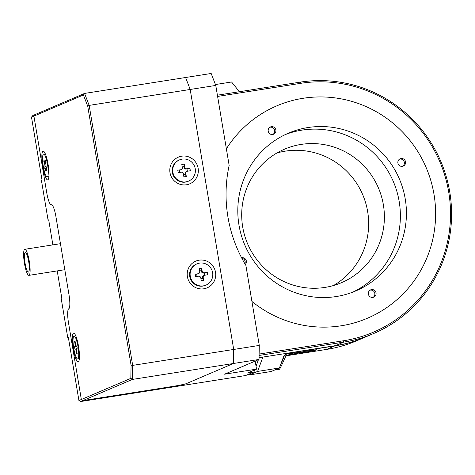 <?xml version="1.0" encoding="UTF-8"?>
<svg xmlns="http://www.w3.org/2000/svg" width="475" height="475" viewBox="0 0 475 475"><rect width="100%" height="100%" fill="white"/><g stroke="black" fill="none" stroke-linecap="round" stroke-linejoin="round"><path stroke-width="0.71" d="M187.399 276.699A14.517 14.226 -113.1 0 1 199.072 260.181A14.517 14.226 -113.1 0 1 215.531 272.264A14.517 14.226 -113.1 0 1 203.858 288.782A14.517 14.226 -113.1 0 1 187.399 276.699M169.997 172.704A14.517 14.226 -113.1 0 1 181.67 156.186A14.517 14.226 -113.1 0 1 198.128 168.269A14.517 14.226 -113.1 0 1 186.455 184.787A14.517 14.226 -113.1 0 1 169.997 172.704M73.488 333.213A14.517 2.808 81 0 1 74.213 333.373A14.517 2.808 81 0 1 78.654 347.077A14.517 2.808 81 0 1 78.642 361.481A14.517 2.808 81 0 1 78.274 361.813A14.517 2.808 81 0 1 73.221 348.65A14.517 2.808 81 0 1 73.488 333.213M43.029 151.222A14.517 2.808 81 0 1 43.753 151.377A14.517 2.808 81 0 1 48.201 165.08A14.517 2.808 81 0 1 48.189 179.491A14.517 2.808 81 0 1 47.821 179.817A14.517 2.808 81 0 1 42.762 166.654A14.517 2.808 81 0 1 43.029 151.222M171.071 386.692L82.834 400.603L81.338 399.505L68.507 322.804L81.338 399.505L130.833 378.361L131.064 365.15L87.738 106.234L83.41 94.97L33.915 116.114L34.978 114.612L84.574 93.427L185.6 77.502L190.19 89.466L89.169 105.391L132.673 365.382L233.7 349.457L233.457 363.488L132.43 379.412L82.834 400.603L171.071 386.692A13.193 0.629 170.5 0 0 186.283 383.64L233.457 363.488L186.283 383.64A13.193 0.629 -9.5 0 1 171.071 386.692M46.752 192.808L33.915 116.114L46.752 192.808A13.193 2.553 -99 0 0 51.223 204.814A13.193 2.553 -99 0 0 51.348 204.778A13.193 2.553 81 0 1 51.466 204.743A13.193 2.553 81 0 1 55.943 216.743L68.994 294.738L55.943 216.743A13.193 2.553 -99 0 0 51.466 204.743A13.193 2.553 -99 0 0 51.348 204.778A13.193 2.553 81 0 1 51.223 204.814A13.193 2.553 81 0 1 46.752 192.808M190.19 89.466L233.7 349.457L190.19 89.466L185.6 77.502L211.173 73.471L215.769 85.435L190.19 89.466M68.994 294.738A13.193 2.553 81 0 1 68.75 308.774A13.193 2.553 -99 0 0 68.507 322.804A13.193 2.553 81 0 1 68.75 308.774A13.193 2.553 -99 0 0 68.994 294.738M131.064 365.15L132.673 365.382L132.43 379.412L130.833 378.361M83.41 94.97L84.574 93.427L89.169 105.391L87.738 106.234M276.877 153.015A72.574 71.119 -113.1 0 1 320.963 154.731A72.574 71.119 -113.1 0 1 368.327 216.689A72.574 71.119 -113.1 0 1 333.486 285.528M289.394 283.818A72.574 71.119 -113.1 0 1 241.745 217.508A72.574 71.119 -113.1 0 1 284.531 149.174A72.574 71.119 -113.1 0 1 336.692 148.01A72.574 71.119 -113.1 0 1 384.34 214.326A72.574 71.119 -113.1 0 1 341.555 282.655A72.574 71.119 -113.1 0 1 289.394 283.818M370.126 290.13A3.96 3.877 66.9 0 0 373.754 297.142A3.96 3.877 66.9 0 0 375.636 291.709A3.96 3.877 66.9 0 0 370.126 290.13M399.641 159.066A3.96 3.877 66.9 0 0 403.269 166.078A3.96 3.877 66.9 0 0 405.157 160.645A3.96 3.877 66.9 0 0 399.641 159.066M269.96 127.211A3.96 3.877 66.9 0 0 273.588 134.223A3.96 3.877 66.9 0 0 275.476 128.784A3.96 3.877 66.9 0 0 269.96 127.211M261.672 113.727A115.461 113.145 -113.1 0 1 276.759 105.86A115.461 113.145 -113.1 0 1 422.459 159.737A115.461 113.145 -113.1 0 1 382.559 310.353A115.461 113.145 -113.1 0 1 367.472 318.22A115.461 113.145 -113.1 0 1 251.916 301.435A115.461 113.145 66.9 0 0 341.151 325.785A115.461 113.145 66.9 0 0 367.472 318.22A115.461 113.145 66.9 0 0 430.884 180.767A115.461 113.145 66.9 0 0 303.08 98.295A115.461 113.145 66.9 0 0 276.759 105.86A115.461 113.145 66.9 0 0 226.373 148.8A115.461 113.145 -113.1 0 1 261.672 113.727M285.422 134.52A85.773 84.051 -113.1 0 1 391.364 177.27A85.773 84.051 -113.1 0 1 360.97 287.654A85.773 84.051 -113.1 0 1 352.759 292.149M367.015 285.071A85.773 84.051 -113.1 0 1 355.811 290.914A85.773 84.051 -113.1 0 1 247.576 250.895A85.773 84.051 -113.1 0 1 277.216 139.009A85.773 84.051 -113.1 0 1 288.42 133.166A85.773 84.051 -113.1 0 1 396.655 173.185A85.773 84.051 -113.1 0 1 367.015 285.071M245.29 264.45A3.96 3.877 66.9 0 0 241.591 257.794M272.959 134.425A3.96 3.877 66.9 0 0 269.895 127.252M402.646 166.286A3.96 3.877 66.9 0 0 399.582 159.107M373.124 297.344A3.96 3.877 66.9 0 0 370.061 290.172M244.886 263.762A3.96 3.877 66.9 0 0 241.834 258.257M73.762 348.418A11.548 2.232 81 0 1 74.082 336.11A11.548 2.232 81 0 1 77.995 346.608A11.548 2.232 81 0 1 77.68 358.916A11.548 2.232 81 0 1 73.762 348.418M76.683 353.786L76.184 350.793A1.977 0.386 -99 0 0 75.513 348.994A1.977 0.386 -99 0 0 75.495 349L74.937 349.238L74.522 346.768L75.08 346.53A1.977 0.386 -99 0 0 75.115 344.428L74.617 341.436L75.074 341.24L75.578 344.233A1.977 0.386 -99 0 0 76.249 346.032A1.977 0.386 -99 0 0 76.267 346.026L76.825 345.788L77.235 348.258L76.677 348.496A1.977 0.386 -99 0 0 76.641 350.598L77.146 353.59L76.683 353.786L77.116 353.43M76.914 346.328L74.522 346.768M75.145 341.644L74.617 341.436M46.051 158.211A11.548 2.232 81 0 1 48.195 170.198A11.548 2.232 81 0 1 47.221 176.926A11.548 2.232 81 0 1 44.798 172.829A11.548 2.232 81 0 1 42.655 160.841A11.548 2.232 81 0 1 43.629 154.114A11.548 2.232 81 0 1 46.051 158.211M43.985 159.968L44.715 162.272A1.977 0.386 -99 0 0 45.131 162.973A1.977 0.386 -99 0 0 45.297 162.521L45.463 160.603L46.069 162.503L45.903 164.427A1.977 0.386 -99 0 0 46.271 167.182L47.001 169.486L46.865 171.071L46.134 168.768A1.977 0.386 -99 0 0 45.719 168.067A1.977 0.386 -99 0 0 45.553 168.518L45.386 170.436L44.781 168.536L44.947 166.612A1.977 0.386 -99 0 0 44.579 163.857L43.848 161.553L43.985 159.968M46.431 167.681L44.781 168.536M44.543 161.732L43.848 161.553M29.207 270.245A9.898 1.918 -99 0 0 28.221 259.166A9.898 1.918 -99 0 0 25.329 252.558A9.898 1.918 -99 0 0 24.528 254.416A9.898 1.918 -99 0 0 25.513 265.495A9.898 1.918 -99 0 0 28.411 272.104A9.898 1.918 -99 0 0 29.207 270.245M23.75 251.78A13.193 2.553 -99 0 0 25.062 266.546A13.193 2.553 -99 0 0 28.922 275.363A13.193 2.553 -99 0 0 29.984 272.882A13.193 2.553 -99 0 0 28.672 258.115A13.193 2.553 -99 0 0 24.813 249.298A13.193 2.553 -99 0 0 23.75 251.78M182.162 159.113A11.548 11.317 -113.1 0 1 188.599 181.106A11.548 11.317 -113.1 0 1 173.185 173.612A11.548 11.317 -113.1 0 1 182.162 159.113M188.599 181.106L188.053 181.337A11.548 11.317 -113.1 0 1 172.645 173.85A11.548 11.317 -113.1 0 1 178.986 160.105L179.526 159.867M199.565 263.108A11.548 11.317 -113.1 0 1 206.002 285.101A11.548 11.317 -113.1 0 1 190.588 277.614A11.548 11.317 -113.1 0 1 199.565 263.108M206.002 285.101L205.455 285.332A11.548 11.317 -113.1 0 1 190.047 277.845A11.548 11.317 -113.1 0 1 196.389 264.1L196.929 263.868M285.95 355.342L300.372 352.699C301.364 352.889 316.629 350.271 316.13 349.992C319.242 349.149 305.562 351.096 302.005 351.999L286.419 354.053L288.325 353.234A6.597 6.466 -113.1 0 0 283.332 357.36L279.425 367.983L257.604 371.42L262.877 357.087M255.182 361.101L256.53 369.146L247.457 373.023L253.911 372.002L245.688 375.517L80.661 401.529L78.921 400.538L68.388 337.612L67.788 337.867L61.132 298.098L61.738 297.843L57.226 270.904M259.184 357.669L259.059 358.008M258.43 359.718L256.037 366.219M254.671 369.942L253.911 372.002M365.186 337.131A131.955 129.307 66.9 0 1 364.883 337.262A131.955 129.307 66.9 0 1 334.798 345.913L288.325 353.234M239.537 91.699A6.597 6.466 -113.1 0 1 238.735 90.867L231.568 81.991L215.424 84.538M259.279 345.426L259.035 359.456L233.457 363.488L233.7 349.457L259.279 345.426L245.896 265.46A135.25 132.537 66.9 0 1 229.152 165.401L215.769 85.435M52.873 244.874L48.682 219.842L48.076 220.103L41.42 180.328L42.026 180.072L31.498 117.147L33.915 116.114L34.978 114.612L32.799 115.544L31.498 117.147M285.778 355.858L326.574 349.422A131.955 129.307 66.9 0 0 356.654 340.777L364.883 337.262M249.612 373.843L249.381 374.935L257.604 371.42M249.381 374.935L271.201 371.497L279.425 367.983M256.53 369.146L224.556 374.187L259.035 359.456M78.921 400.538L81.338 399.505L82.834 400.603L80.661 401.529M68.442 337.897L67.788 337.867M48.076 220.103L48.688 219.872M259.124 354.059L343.651 340.735A130.637 128.012 66.9 0 0 448.715 192.084A130.637 128.012 66.9 0 0 300.58 83.345L217.609 96.425M217.402 95.19L300.123 82.145A131.955 129.307 -113.1 0 1 446.185 176.403A131.955 129.307 -113.1 0 1 373.712 333.492A131.955 129.307 -113.1 0 1 343.627 342.137L259.101 355.46M343.651 340.735L343.627 342.137L335.403 345.652A131.955 129.307 66.9 0 0 365.483 337.001L373.712 333.492M335.403 345.652L259.065 357.687M195.183 274.206L198.128 273.743A1.977 1.942 66.9 0 0 199.72 271.492L199.215 268.5L201.649 268.12L202.148 271.106A1.977 1.942 66.9 0 0 204.393 272.757L207.332 272.294L207.747 274.764L204.808 275.227A1.977 1.942 66.9 0 0 203.217 277.477L203.716 280.47L201.287 280.85L200.783 277.857A1.977 1.942 66.9 0 0 198.538 276.212L195.599 276.676L195.183 274.206L198.128 273.743M203.217 277.477L202.487 277.786L203.716 280.47M202.611 278.528L200.937 278.789M197.054 276.444L196.674 274.17M199.625 270.94L201.299 270.679L201.649 268.12M201.299 270.679L201.424 271.415L202.148 271.106M204.393 272.757L207.332 272.294M204.393 272.953L204.773 275.233M202.487 277.786A1.977 1.942 -113.1 0 1 203.627 275.666L204.357 275.352M203.668 273.066A1.977 1.942 -113.1 0 1 201.424 271.415M198.58 273.612L197.849 273.921A1.977 1.942 -113.1 0 1 197.398 274.051M177.781 170.21L180.726 169.747A1.977 1.942 66.9 0 0 182.317 167.497L181.812 164.504L184.247 164.118L184.745 167.111A1.977 1.942 66.9 0 0 186.99 168.756L189.929 168.292L190.344 170.763L187.405 171.226A1.977 1.942 66.9 0 0 185.808 173.482L186.313 176.468L183.884 176.854L183.38 173.862A1.977 1.942 66.9 0 0 181.135 172.217L178.196 172.68L177.781 170.21L180.726 169.747M185.808 173.482L185.084 173.791L186.313 176.468M185.208 174.527L183.534 174.794M179.651 172.449L179.271 170.169M182.222 166.945L183.896 166.683L184.247 164.118M183.896 166.683L184.021 167.42L184.745 167.111M186.99 168.756L189.929 168.292M186.99 168.952L187.37 171.232M185.084 173.791A1.977 1.942 -113.1 0 1 186.224 171.671L186.954 171.356M186.265 169.07A1.977 1.942 -113.1 0 1 184.021 167.42M181.177 169.617L180.447 169.925A1.977 1.942 -113.1 0 1 179.995 170.056M286.354 354.059L285.154 357.616C278.047 373.225 280.048 368.558 277.05 369.58A12.534 1.799 -68.7 0 0 278.457 368.398M280.767 364.337A12.534 1.799 -68.7 0 0 283.908 356.921A12.534 1.799 -68.7 0 0 284.436 355.448M76.267 346.026L76.849 345.931M76.665 350.722L76.184 350.793M76.897 346.245L75.08 346.53M75.115 344.428L75.596 344.351M46.081 166.434L44.947 166.612M44.579 163.857L45.968 163.638M45.297 162.521L46.039 162.408M46.74 168.672L46.134 168.768M334.798 345.913L326.574 349.422M300.123 82.145L300.58 83.345M276.337 369.301L277.05 369.58M74.082 336.11L75.763 335.843M77.68 358.916L79.361 358.655M76.849 345.937L76.249 346.032M47.221 176.926L48.901 176.658M43.629 154.114L45.309 153.847M46.039 162.83L45.131 162.973M46.508 167.936L45.719 168.067M28.922 275.363L64.802 269.711M24.813 249.298L60.45 243.681"/></g></svg>
